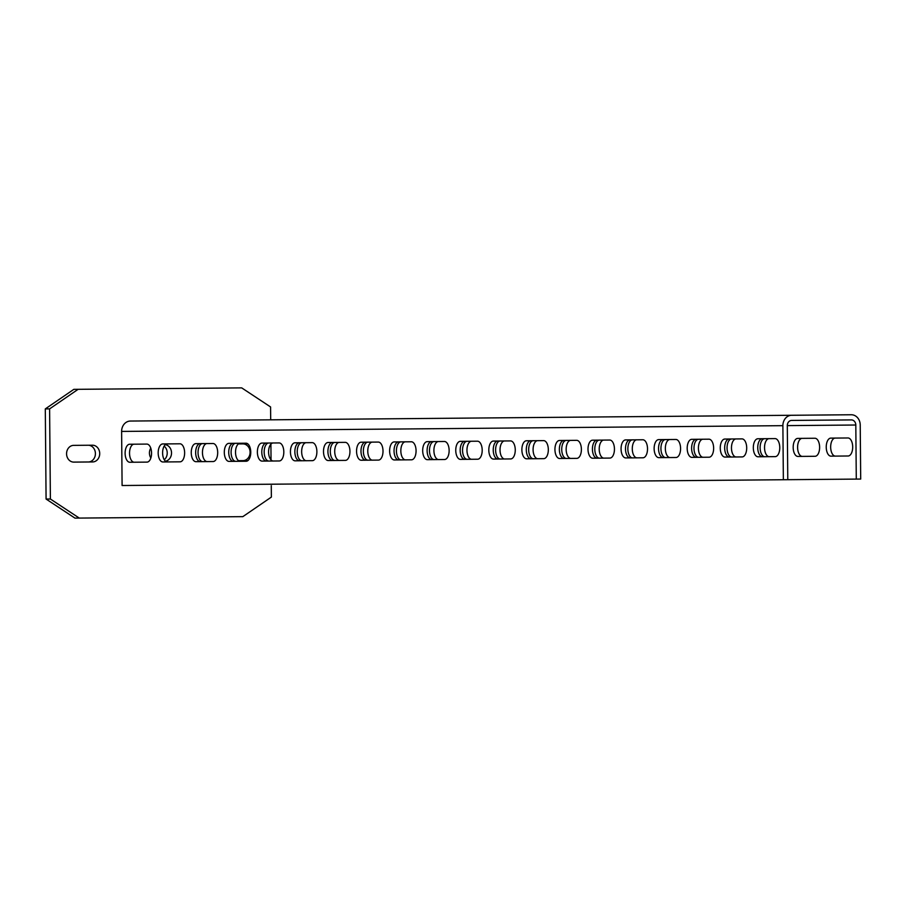 <?xml version="1.0" encoding="UTF-8"?>
<svg xmlns="http://www.w3.org/2000/svg" width="906" height="906" viewBox="0 0 906 906"><rect width="100%" height="100%" fill="white"/><g stroke="black" fill="none" stroke-linecap="round" stroke-linejoin="round"><path stroke-width="1.36" d="M270.69 419.829L270.577 406.953L241.698 387.881L73.839 389.354L45.3 408.912L46.081 499.047L74.96 518.119L242.831 516.647L271.37 497.088L271.256 484.212M88.301 461.981A8.369 7.18 89.5 0 0 95.413 453.544A8.369 7.18 89.5 0 0 88.154 445.242M242.842 443.895A8.369 7.18 -90.5 0 1 250.101 452.196A8.369 7.18 -90.5 0 1 242.989 460.633M164.269 459.772A8.369 7.18 89.5 0 0 164.145 446.126M78.131 389.308L49.603 408.878L50.385 499.013L79.264 518.073M45.3 408.912L49.603 408.878M271.041 459.897L270.905 444.133M46.081 499.047L50.385 499.013M73.669 445.367A8.369 7.18 89.5 0 0 66.568 453.804A8.369 7.18 89.5 0 0 73.816 462.105L92.605 461.947A8.369 7.18 89.5 0 0 99.717 453.51A8.369 7.18 89.5 0 0 92.457 445.208L73.669 445.367M238.357 443.929L247.145 443.849A8.369 7.18 -90.5 0 1 247.825 443.883M247.961 460.554A8.369 7.18 -90.5 0 1 247.293 460.599L238.505 460.667M150.77 448.13A8.369 7.18 89.5 0 0 150.86 457.994M165.47 461.222A8.369 7.18 89.5 0 0 171.528 452.887A8.369 7.18 89.5 0 0 165.322 444.653M791.64 415.276L130.373 421.052A10.306 8.845 89.5 0 0 121.619 431.426L122.095 485.514L860.7 479.059L860.224 424.982A10.306 8.845 89.5 0 0 851.3 414.755L791.64 415.276A10.306 8.845 89.5 0 0 782.886 425.661L783.362 479.738M207.01 443.566A9.015 4.632 -90.5 0 0 202.457 452.615A9.015 4.632 -90.5 0 0 207.168 461.584M240.067 443.272A9.015 4.632 -90.5 0 0 235.526 452.332A9.015 4.632 -90.5 0 0 240.226 461.301M273.136 442.989A9.015 4.632 -90.5 0 0 268.584 452.037A9.015 4.632 -90.5 0 0 273.295 461.007M306.194 442.694A9.015 4.632 -90.5 0 0 301.653 451.754A9.015 4.632 -90.5 0 0 306.353 460.724M339.263 442.411A9.015 4.632 -90.5 0 0 334.71 451.46A9.015 4.632 -90.5 0 0 339.422 460.429M372.321 442.117A9.015 4.632 -90.5 0 0 367.779 451.177A9.015 4.632 -90.5 0 0 372.479 460.146M405.39 441.834A9.015 4.632 -90.5 0 0 400.837 450.882A9.015 4.632 -90.5 0 0 405.548 459.852M438.447 441.539A9.015 4.632 -90.5 0 0 433.906 450.599A9.015 4.632 -90.5 0 0 438.606 459.569M471.516 441.256A9.015 4.632 -90.5 0 0 466.964 450.305A9.015 4.632 -90.5 0 0 471.675 459.285M504.574 440.962A9.015 4.632 -90.5 0 0 500.033 450.022A9.015 4.632 -90.5 0 0 504.733 458.991M537.643 440.678A9.015 4.632 -90.5 0 0 533.09 449.727A9.015 4.632 -90.5 0 0 537.802 458.708M570.701 440.384A9.015 4.632 -90.5 0 0 566.159 449.444A9.015 4.632 -90.5 0 0 570.859 458.413M603.77 440.101A9.015 4.632 -90.5 0 0 599.217 449.15A9.015 4.632 -90.5 0 0 603.928 458.13M636.827 439.806A9.015 4.632 -90.5 0 0 632.286 448.866A9.015 4.632 -90.5 0 0 636.986 457.836M669.896 439.523A9.015 4.632 -90.5 0 0 665.344 448.572A9.015 4.632 -90.5 0 0 670.055 457.553M702.954 439.229A9.015 4.632 -90.5 0 0 698.413 448.289A9.015 4.632 -90.5 0 0 703.113 457.258M736.023 438.946A9.015 4.632 -90.5 0 0 731.47 447.994A9.015 4.632 -90.5 0 0 736.182 456.975M769.081 438.651A9.015 4.632 -90.5 0 0 764.539 447.711A9.015 4.632 -90.5 0 0 769.239 456.681M802.15 438.368A9.015 4.632 -90.5 0 0 797.597 447.417A9.015 4.632 -90.5 0 0 802.308 456.398M835.207 438.074A9.015 4.632 -90.5 0 0 830.666 447.134A9.015 4.632 -90.5 0 0 835.366 456.103M787.778 479.704L787.303 425.616A5.153 4.417 -90.5 0 1 791.674 420.429L851.346 419.908A5.153 4.417 -90.5 0 1 855.808 425.016L856.283 479.104M202.593 443.6A9.015 4.632 -90.5 0 0 198.04 452.649A9.015 4.632 -90.5 0 0 202.751 461.63M235.651 443.306A9.015 4.632 -90.5 0 0 231.098 452.366A9.015 4.632 -90.5 0 0 235.809 461.335M268.72 443.023A9.015 4.632 -90.5 0 0 264.167 452.071A9.015 4.632 -90.5 0 0 268.878 461.052M301.777 442.728A9.015 4.632 -90.5 0 0 297.225 451.788A9.015 4.632 -90.5 0 0 301.936 460.758M334.846 442.445A9.015 4.632 -90.5 0 0 330.294 451.494A9.015 4.632 -90.5 0 0 335.005 460.475M367.904 442.162A9.015 4.632 -90.5 0 0 363.351 451.211A9.015 4.632 -90.5 0 0 368.062 460.18M400.973 441.868A9.015 4.632 -90.5 0 0 396.42 450.928A9.015 4.632 -90.5 0 0 401.132 459.897M434.031 441.584A9.015 4.632 -90.5 0 0 429.478 450.633A9.015 4.632 -90.5 0 0 434.189 459.602M467.1 441.29A9.015 4.632 -90.5 0 0 462.547 450.35A9.015 4.632 -90.5 0 0 467.258 459.319M500.157 441.007A9.015 4.632 -90.5 0 0 495.605 450.055A9.015 4.632 -90.5 0 0 500.316 459.025M533.226 440.712A9.015 4.632 -90.5 0 0 528.674 449.772A9.015 4.632 -90.5 0 0 533.385 458.742M566.284 440.429A9.015 4.632 -90.5 0 0 561.731 449.478A9.015 4.632 -90.5 0 0 566.443 458.447M599.353 440.135A9.015 4.632 -90.5 0 0 594.8 449.195A9.015 4.632 -90.5 0 0 599.512 458.164M632.411 439.852A9.015 4.632 -90.5 0 0 627.858 448.9A9.015 4.632 -90.5 0 0 632.569 457.881M665.48 439.557A9.015 4.632 -90.5 0 0 660.927 448.617A9.015 4.632 -90.5 0 0 665.638 457.587M698.537 439.274A9.015 4.632 -90.5 0 0 693.985 448.323A9.015 4.632 -90.5 0 0 698.696 457.304M731.606 438.98A9.015 4.632 -90.5 0 0 727.054 448.04A9.015 4.632 -90.5 0 0 731.765 457.009M764.664 438.697A9.015 4.632 -90.5 0 0 760.111 447.745A9.015 4.632 -90.5 0 0 764.823 456.726M815.083 456.284A9.015 4.632 -90.5 0 0 819.624 447.224A9.015 4.632 -90.5 0 0 814.924 438.255L797.733 438.402A9.015 4.632 -90.5 0 0 793.18 447.462A9.015 4.632 -90.5 0 0 797.892 456.431L815.083 456.284M848.141 455.99A9.015 4.632 -90.5 0 0 852.693 446.941A9.015 4.632 -90.5 0 0 847.982 437.972L830.791 438.119A9.015 4.632 -90.5 0 0 826.238 447.168A9.015 4.632 -90.5 0 0 830.949 456.148L848.141 455.99M134.088 444.2A9.015 4.632 -90.5 0 0 129.535 453.249A9.015 4.632 -90.5 0 0 134.247 462.23M167.146 443.906A9.015 4.632 -90.5 0 0 162.604 452.966A9.015 4.632 -90.5 0 0 167.304 461.935M200.215 443.623A9.015 4.632 -90.5 0 0 195.662 452.672A9.015 4.632 -90.5 0 0 200.373 461.652M233.272 443.328A9.015 4.632 -90.5 0 0 228.731 452.388A9.015 4.632 -90.5 0 0 233.431 461.358M266.341 443.045A9.015 4.632 -90.5 0 0 261.789 452.094A9.015 4.632 -90.5 0 0 266.5 461.075M299.399 442.751A9.015 4.632 -90.5 0 0 294.858 451.811A9.015 4.632 -90.5 0 0 299.558 460.78M332.468 442.468A9.015 4.632 -90.5 0 0 327.915 451.516A9.015 4.632 -90.5 0 0 332.627 460.497M365.526 442.173A9.015 4.632 -90.5 0 0 360.984 451.233A9.015 4.632 -90.5 0 0 365.684 460.203M398.595 441.89A9.015 4.632 -90.5 0 0 394.042 450.939A9.015 4.632 -90.5 0 0 398.753 459.92M431.652 441.596A9.015 4.632 -90.5 0 0 427.111 450.656A9.015 4.632 -90.5 0 0 431.811 459.625M464.721 441.313A9.015 4.632 -90.5 0 0 460.169 450.361A9.015 4.632 -90.5 0 0 464.88 459.342M497.779 441.018A9.015 4.632 -90.5 0 0 493.238 450.078A9.015 4.632 -90.5 0 0 497.938 459.048M530.848 440.735A9.015 4.632 -90.5 0 0 526.295 449.784A9.015 4.632 -90.5 0 0 531.007 458.764M563.906 440.452A9.015 4.632 -90.5 0 0 559.364 449.501A9.015 4.632 -90.5 0 0 564.064 458.47M596.975 440.157A9.015 4.632 -90.5 0 0 592.422 449.206A9.015 4.632 -90.5 0 0 597.133 458.187M630.032 439.874A9.015 4.632 -90.5 0 0 625.491 448.923A9.015 4.632 -90.5 0 0 630.191 457.892M663.101 439.58A9.015 4.632 -90.5 0 0 658.549 448.64A9.015 4.632 -90.5 0 0 663.26 457.609M696.159 439.297A9.015 4.632 -90.5 0 0 691.618 448.345A9.015 4.632 -90.5 0 0 696.318 457.315M729.228 439.002A9.015 4.632 -90.5 0 0 724.675 448.062A9.015 4.632 -90.5 0 0 729.387 457.032M762.286 438.719A9.015 4.632 -90.5 0 0 757.744 447.768A9.015 4.632 -90.5 0 0 762.444 456.737M147.021 462.117A9.015 4.632 -90.5 0 0 151.562 453.057A9.015 4.632 -90.5 0 0 146.863 444.087L129.671 444.234A9.015 4.632 -90.5 0 0 125.119 453.294A9.015 4.632 -90.5 0 0 129.818 462.264L147.021 462.117M180.079 461.822A9.015 4.632 -90.5 0 0 184.631 452.774A9.015 4.632 -90.5 0 0 179.92 443.793L162.729 443.951A9.015 4.632 -90.5 0 0 158.176 453A9.015 4.632 -90.5 0 0 162.887 461.969L180.079 461.822M213.148 461.539A9.015 4.632 -90.5 0 0 217.689 452.479A9.015 4.632 -90.5 0 0 212.989 443.51L195.798 443.657A9.015 4.632 -90.5 0 0 191.245 452.717A9.015 4.632 -90.5 0 0 195.945 461.686L213.148 461.539M246.206 461.245A9.015 4.632 -90.5 0 0 250.758 452.196A9.015 4.632 -90.5 0 0 246.047 443.215L228.856 443.374A9.015 4.632 -90.5 0 0 224.303 452.422A9.015 4.632 -90.5 0 0 229.014 461.392L246.206 461.245M279.274 460.961A9.015 4.632 -90.5 0 0 283.816 451.901A9.015 4.632 -90.5 0 0 279.116 442.932L261.925 443.079A9.015 4.632 -90.5 0 0 257.372 452.139A9.015 4.632 -90.5 0 0 262.072 461.109L279.274 460.961M312.332 460.667A9.015 4.632 -90.5 0 0 316.885 451.618A9.015 4.632 -90.5 0 0 312.174 442.638L294.982 442.796A9.015 4.632 -90.5 0 0 290.43 451.845A9.015 4.632 -90.5 0 0 295.141 460.826L312.332 460.667M345.401 460.384A9.015 4.632 -90.5 0 0 349.942 451.324A9.015 4.632 -90.5 0 0 345.243 442.355L328.051 442.502A9.015 4.632 -90.5 0 0 323.499 451.562A9.015 4.632 -90.5 0 0 328.199 460.531L345.401 460.384M378.459 460.089A9.015 4.632 -90.5 0 0 383.012 451.041A9.015 4.632 -90.5 0 0 378.3 442.071L361.109 442.219A9.015 4.632 -90.5 0 0 356.556 451.267A9.015 4.632 -90.5 0 0 361.268 460.248L378.459 460.089M411.528 459.806A9.015 4.632 -90.5 0 0 416.069 450.746A9.015 4.632 -90.5 0 0 411.369 441.777L394.178 441.924A9.015 4.632 -90.5 0 0 389.625 450.984A9.015 4.632 -90.5 0 0 394.325 459.954L411.528 459.806M444.586 459.512A9.015 4.632 -90.5 0 0 449.138 450.463A9.015 4.632 -90.5 0 0 444.427 441.494L427.236 441.641A9.015 4.632 -90.5 0 0 422.683 450.69A9.015 4.632 -90.5 0 0 427.394 459.67L444.586 459.512M477.655 459.229A9.015 4.632 -90.5 0 0 482.196 450.169A9.015 4.632 -90.5 0 0 477.496 441.199L460.305 441.347A9.015 4.632 -90.5 0 0 455.752 450.407A9.015 4.632 -90.5 0 0 460.452 459.376L477.655 459.229M510.712 458.934A9.015 4.632 -90.5 0 0 515.265 449.886A9.015 4.632 -90.5 0 0 510.554 440.916L493.362 441.063A9.015 4.632 -90.5 0 0 488.81 450.112A9.015 4.632 -90.5 0 0 493.521 459.093L510.712 458.934M543.781 458.651A9.015 4.632 -90.5 0 0 548.323 449.591A9.015 4.632 -90.5 0 0 543.623 440.622L526.431 440.769A9.015 4.632 -90.5 0 0 521.879 449.829A9.015 4.632 -90.5 0 0 526.579 458.798L543.781 458.651M576.839 458.357A9.015 4.632 -90.5 0 0 581.392 449.308A9.015 4.632 -90.5 0 0 576.68 440.339L559.489 440.486A9.015 4.632 -90.5 0 0 554.936 449.535A9.015 4.632 -90.5 0 0 559.648 458.515L576.839 458.357M609.908 458.074A9.015 4.632 -90.5 0 0 614.449 449.025A9.015 4.632 -90.5 0 0 609.749 440.044L592.558 440.191A9.015 4.632 -90.5 0 0 588.005 449.251A9.015 4.632 -90.5 0 0 592.705 458.221L609.908 458.074M642.966 457.79A9.015 4.632 -90.5 0 0 647.518 448.73A9.015 4.632 -90.5 0 0 642.807 439.761L625.616 439.908A9.015 4.632 -90.5 0 0 621.063 448.957A9.015 4.632 -90.5 0 0 625.774 457.938L642.966 457.79M676.035 457.496A9.015 4.632 -90.5 0 0 680.576 448.447A9.015 4.632 -90.5 0 0 675.876 439.467L658.685 439.614A9.015 4.632 -90.5 0 0 654.132 448.674A9.015 4.632 -90.5 0 0 658.832 457.643L676.035 457.496M709.092 457.213A9.015 4.632 -90.5 0 0 713.645 448.153A9.015 4.632 -90.5 0 0 708.934 439.184L691.742 439.331A9.015 4.632 -90.5 0 0 687.19 448.379A9.015 4.632 -90.5 0 0 691.901 457.36L709.092 457.213M742.161 456.918A9.015 4.632 -90.5 0 0 746.703 447.87A9.015 4.632 -90.5 0 0 742.003 438.889L724.811 439.048A9.015 4.632 -90.5 0 0 720.259 448.096A9.015 4.632 -90.5 0 0 724.959 457.066L742.161 456.918M775.219 456.635A9.015 4.632 -90.5 0 0 779.772 447.575A9.015 4.632 -90.5 0 0 775.06 438.606L757.869 438.753A9.015 4.632 -90.5 0 0 753.316 447.813A9.015 4.632 -90.5 0 0 758.028 456.783L775.219 456.635M822.546 415.005L851.3 414.755M192.185 420.509L175.866 420.656M160.396 420.792L159.116 420.803M210.656 420.35L241.993 420.078M208.935 420.361L193.465 420.497M276.783 419.772L308.119 419.501M258.312 419.931L259.592 419.92M309.852 419.489L341.188 419.206M342.91 419.195L357.496 419.07M440.373 418.346L424.903 418.481M475.163 418.04L489.75 417.915M473.442 418.051L456.692 418.198M506.499 417.768L491.029 417.904M539.568 417.473L557.156 417.326M522.819 417.621L524.098 417.609M574.359 417.179L588.945 417.043M607.416 416.885L605.695 416.907M622.003 416.76L623.283 416.749M671.822 416.33L655.072 416.466M688.13 416.182L689.409 416.171M739.67 415.729L754.256 415.605M804.075 415.175L788.605 415.31M787.303 425.616L855.808 425.016M121.619 431.426L782.886 425.661"/></g></svg>
